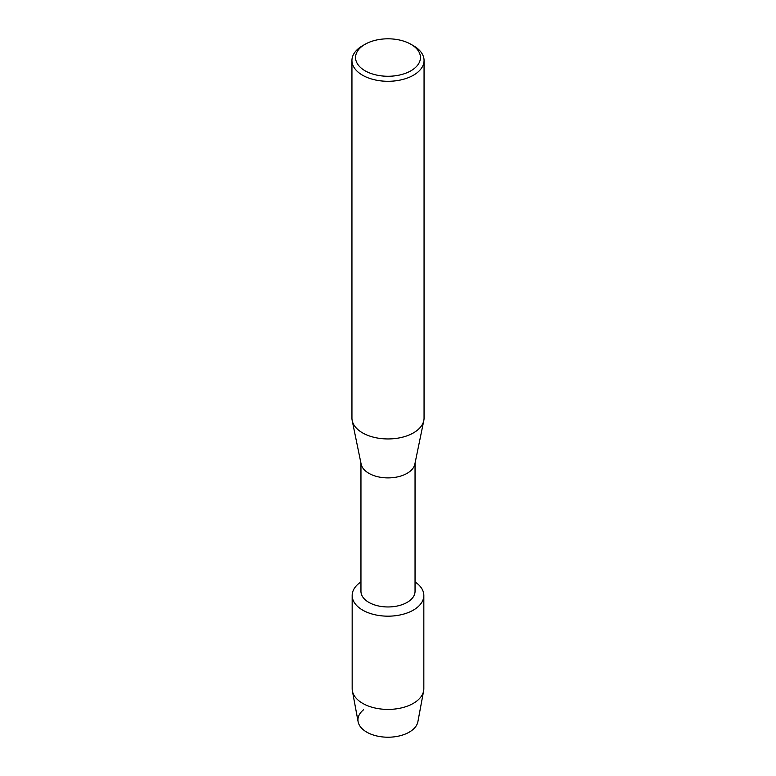 <?xml version="1.0" encoding="UTF-8"?>
<svg xmlns="http://www.w3.org/2000/svg" width="776" height="776" viewBox="0 0 776 776"><rect width="100%" height="100%" fill="white"/><g stroke="black" fill="none" stroke-linecap="round" stroke-linejoin="round"><path stroke-width="1.16" d="M423.832 595.493A35.832 20.68 180 0 1 413.336 610.12A35.832 20.68 180 0 0 415.044 581.922A35.832 20.68 180 0 1 423.832 595.493L423.832 688.729A35.832 20.68 180 0 1 423.618 690.941L417.886 721.719A30.06 17.353 180 0 1 409.253 732.137A30.06 17.353 180 0 1 368.619 733.126A30.06 17.353 180 0 1 363.469 709.836M415.044 463.214L415.044 591.351A27.044 15.607 180 0 1 407.119 602.389A27.044 15.607 180 0 1 377.65 605.775A27.044 15.607 180 0 1 360.956 591.351L360.956 463.214M413.336 610.12A35.832 20.68 180 0 1 363.566 610.615A35.832 20.68 180 0 1 360.956 581.922A35.832 20.68 180 0 0 352.168 595.493A35.832 20.68 180 0 0 374.294 614.602A35.832 20.68 180 0 0 413.336 610.12M410.94 44.29L413.492 45.755A36.055 20.816 180 0 1 424.055 60.48L424.055 418.138A36.055 20.816 180 0 1 423.803 420.582L414.85 464.126A27.044 15.607 180 0 1 407.119 473.331A27.044 15.607 180 0 1 379.144 477.036A27.044 15.607 180 0 1 361.15 464.126L352.197 420.582A36.055 20.816 180 0 1 351.945 418.138L351.945 60.48A36.055 20.816 180 0 1 362.508 45.755L365.06 44.29A32.447 18.731 180 0 1 410.94 44.29A32.447 18.731 180 0 1 410.94 70.781A32.447 18.731 180 0 1 365.06 70.781A32.447 18.731 180 0 1 365.06 44.29L362.508 45.755M423.803 420.582A36.055 20.816 180 0 1 413.492 432.853A36.055 20.816 180 0 1 376.195 437.8A36.055 20.816 180 0 1 352.197 420.582M424.055 60.48A36.055 20.816 180 0 1 413.492 75.194A36.055 20.816 180 0 1 374.207 79.705A36.055 20.816 180 0 1 351.945 60.48M423.618 690.941A35.832 20.68 180 0 1 413.336 703.357A35.832 20.68 180 0 1 376.079 708.236A35.832 20.68 180 0 1 352.382 690.941A35.832 20.68 180 0 1 352.168 688.729L352.168 595.493M409.253 732.137A30.06 17.353 180 0 1 377.999 736.23A30.06 17.353 180 0 1 358.114 721.719L352.382 690.941"/></g></svg>
